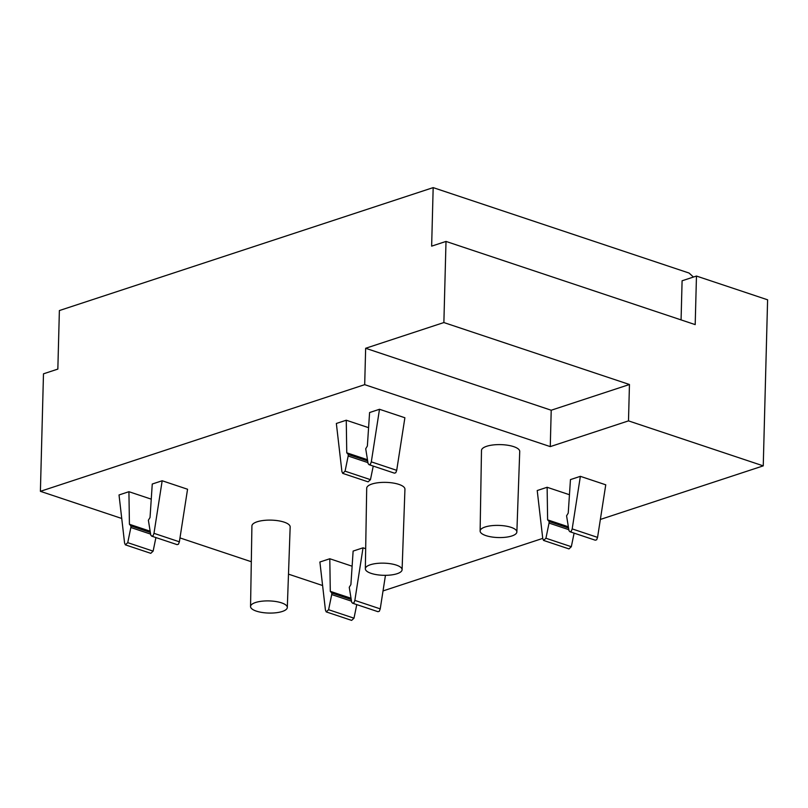 <?xml version="1.0" encoding="UTF-8"?>
<svg xmlns="http://www.w3.org/2000/svg" width="808" height="808" viewBox="0 0 808 808"><rect width="100%" height="100%" fill="white"/><g stroke="black" fill="none" stroke-linecap="round" stroke-linejoin="round"><path stroke-width="1.21" d="M368.589 427.674L346.258 420.221L346.753 452.803L367.418 459.701M346.753 452.803L348.299 454.49L348.177 456.025L345.077 471.175L342.703 473.367L341.905 471.529L336.35 423.473L346.258 420.221M151.258 499.152L128.927 491.698L129.421 524.281L150.086 531.189M129.421 524.281L130.967 525.968L130.846 527.503L127.745 542.663L125.371 544.845L124.573 543.006L119.018 494.961L128.927 491.698M569.458 494.728L547.127 487.274L547.622 519.857L568.287 526.765M547.622 519.857L549.167 521.544L549.046 523.079L545.935 538.239L543.572 540.421L542.764 538.582L537.219 490.537L547.127 487.274M352.126 566.206L329.795 558.752L330.29 591.345L350.955 598.243M330.29 591.345L331.836 593.021L331.714 594.567L328.604 609.717L326.24 611.909L325.432 610.06L319.887 562.014L329.795 558.752M121.735 518.473L40.4 491.325L364.691 384.659L550.268 446.612L628.493 420.877L763.247 465.863L600.364 519.443M322.604 585.527L288.486 574.145M251.308 561.732L179.982 537.916M542.744 538.391L383.032 590.921M287.305 607.485L290.163 526.967A19.129 6.323 -178.5 0 0 284.133 522.14A19.129 6.323 -178.5 0 0 263.499 520.463A19.129 6.323 -178.5 0 0 251.914 525.968L250.551 606.525A18.382 6.08 1.5 0 1 261.681 601.233A18.382 6.08 1.5 0 1 281.507 602.849A18.382 6.08 1.5 0 1 287.305 607.485A18.382 6.08 1.5 0 1 276.134 612.747A18.382 6.08 1.5 0 1 256.348 611.121A18.382 6.08 1.5 0 1 250.551 606.525M402.091 569.731L404.939 489.214A19.129 6.323 -178.5 0 0 398.91 484.396A19.129 6.323 -178.5 0 0 378.275 482.709A19.129 6.323 -178.5 0 0 366.701 488.214L365.337 568.771A18.382 6.08 1.5 0 1 376.457 563.479A18.382 6.08 1.5 0 1 396.294 565.095A18.382 6.08 1.5 0 1 402.091 569.731A18.382 6.08 1.5 0 1 390.91 574.993A18.382 6.08 1.5 0 1 371.135 573.367A18.382 6.08 1.5 0 1 365.337 568.771M516.867 531.977L519.726 451.46A19.129 6.323 -178.5 0 0 513.696 446.642A19.129 6.323 -178.5 0 0 493.062 444.956A19.129 6.323 -178.5 0 0 481.487 450.46L480.124 531.018A18.382 6.08 1.5 0 1 491.244 525.725A18.382 6.08 1.5 0 1 511.07 527.341A18.382 6.08 1.5 0 1 516.867 531.977A18.382 6.08 1.5 0 1 505.697 537.239A18.382 6.08 1.5 0 1 485.921 535.613A18.382 6.08 1.5 0 1 480.124 531.018M365.681 548.703L363.034 547.824L353.126 551.076L350.904 584.558L349.248 587.295L351.642 602.142L352.581 603.212L353.934 602.798L354.853 600.395L363.034 547.824M572.185 528.907L597.567 537.381L605.758 484.81L580.366 476.336L570.458 479.599L568.236 513.08L566.58 515.817L568.973 530.664L569.913 531.735L571.266 531.31L572.185 528.907L580.366 476.336M153.985 533.33L179.376 541.804L187.557 489.244L162.176 480.76L152.257 484.022L150.036 517.504L148.379 520.241L150.773 535.088L151.712 536.159L153.076 535.734L153.985 533.33L162.176 480.76M371.316 461.853L396.708 470.327L404.889 417.756L379.497 409.282L369.589 412.545L367.367 446.026L365.711 448.763L368.105 463.6L369.044 464.681L370.407 464.257L371.316 461.853L379.497 409.282M628.493 420.877L629.452 384.507L443.875 322.554L446.006 241.43L695.193 324.614L696.466 276.053L767.6 299.798L763.247 465.863M550.268 446.612L551.218 410.232L629.452 384.507M364.691 384.659L365.65 348.278L551.218 410.232M443.875 322.554L365.65 348.278M40.4 491.325L43.48 373.821L57.843 369.094L59.378 310.555L433.169 187.618L431.644 246.147L446.006 241.43M385.456 575.316L380.235 608.868L354.853 600.395M348.299 454.49L367.64 460.944M373.245 466.075L370.458 479.659L368.105 481.851L342.703 473.367M130.967 525.968L150.308 532.422M125.392 544.855L150.773 553.329L153.126 551.137L155.914 537.562M549.167 521.544L568.509 527.998M574.104 533.139L571.327 546.713L568.973 548.905L543.572 540.421M331.836 593.021L351.177 599.486M326.25 611.909L351.642 620.382L353.995 618.191L356.772 604.616M696.466 276.053L682.093 280.78L681.073 319.897M433.169 187.618L689.062 273.043L693.436 277.043M380.235 608.868L379.326 611.272L377.962 611.686L352.581 603.212M597.567 537.381L596.658 539.784L595.294 540.209L569.913 531.735M179.376 541.804L178.457 544.208L177.103 544.632L151.712 536.159M396.708 470.327L395.789 472.731L394.435 473.155L369.044 464.681M348.177 456.025L367.933 462.62M370.458 479.659L345.077 471.175M130.846 527.503L150.601 534.108M153.126 551.137L127.745 542.663M549.046 523.079L568.802 529.674M571.327 546.713L545.935 538.239M331.714 594.567L351.47 601.162M353.995 618.191L328.604 609.717"/></g></svg>
